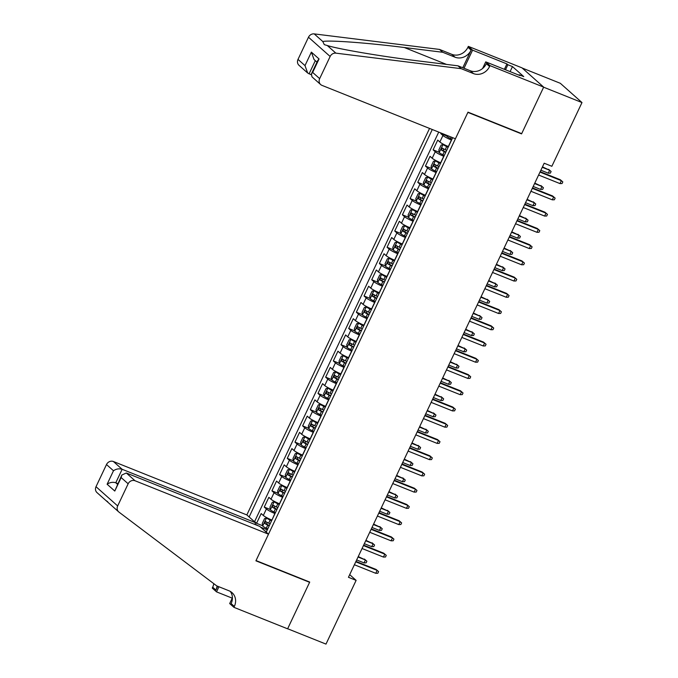 <?xml version="1.0" encoding="UTF-8"?>
<svg xmlns="http://www.w3.org/2000/svg" width="678" height="678" viewBox="0 0 678 678"><rect width="100%" height="100%" fill="white"/><g stroke="black" fill="none" stroke-linecap="round" stroke-linejoin="round"><path stroke-width="1.02" d="M429.547 128.43L246.843 514.933L113.396 461.506L122.15 469.286L115.777 482.761L117.455 484.253M522.213 68.046L560.325 83.301L581.987 102.556L543.637 87.199L521.568 133.888L467.879 112.395L256.03 560.57L309.719 582.063L287.65 628.752L325.991 644.1L356.12 580.368L349.704 574.656M441.056 133.032L440.793 133.6L446.853 136.024M448.48 146.584L448.336 146.524A7.246 0.966 -154.7 0 1 439.861 141.99L437.725 140.092L433.115 149.838L439.175 152.262M440.802 162.822L440.658 162.762A7.246 0.966 25.3 0 1 432.183 158.228L430.047 156.33L425.437 166.076L431.505 168.5M433.123 179.06L432.979 179A7.246 0.966 25.3 0 1 424.504 174.466L422.369 172.568L417.767 182.314L423.826 184.738M425.453 195.298L425.309 195.239A7.246 0.966 25.3 0 1 416.834 190.704L414.699 188.806L410.088 198.552L416.148 200.976M417.775 211.536L417.631 211.485A7.246 0.966 25.3 0 1 409.156 206.943L407.02 205.044L402.41 214.79L408.478 217.214M410.097 227.774L409.953 227.723A7.246 0.966 25.3 0 1 401.478 223.181L399.342 221.282L394.74 231.029L400.8 233.452M402.427 244.012L402.283 243.961A7.246 0.966 25.3 0 1 393.799 239.419L391.664 237.52L387.062 247.267L393.121 249.69M394.749 260.25L394.604 260.199A7.246 0.966 25.3 0 1 386.129 255.657L383.994 253.758L379.383 263.505L385.443 265.929M387.07 276.488L386.926 276.438A7.246 0.966 25.3 0 1 378.451 271.895L376.315 269.997L371.714 279.743L377.773 282.167M379.392 292.726L379.256 292.676A7.246 0.966 25.3 0 1 370.773 288.133L368.637 286.235L364.035 295.981L370.095 298.405M371.722 308.965L371.578 308.914A7.246 0.966 25.3 0 1 363.103 304.371L360.967 302.473L356.357 312.219L362.416 314.643M364.044 325.203L363.9 325.152A7.246 0.966 25.3 0 1 355.425 320.609L353.289 318.711L348.687 328.457L354.747 330.881M356.365 341.441L356.23 341.39A7.246 0.966 25.3 0 1 347.746 336.847L345.611 334.949L341.009 344.695L347.068 347.119M348.695 357.679L348.551 357.628A7.246 0.966 25.3 0 1 340.076 353.085L337.941 351.187L333.33 360.933L339.39 363.357M341.017 373.917L340.873 373.866A7.246 0.966 25.3 0 1 332.398 369.324L330.262 367.425L325.652 377.171L331.72 379.595M333.339 390.155L333.195 390.104A7.246 0.966 25.3 0 1 324.72 385.562L322.584 383.663L317.982 393.409L324.042 395.833M325.669 406.402L325.525 406.342A7.246 0.966 25.3 0 1 317.05 401.8L314.906 399.901L310.304 409.648L316.363 412.071M317.99 422.64L317.846 422.58A7.246 0.966 25.3 0 1 309.371 418.038L307.236 416.139L302.625 425.886L308.685 428.31M310.312 438.878L310.168 438.819A7.246 0.966 25.3 0 1 301.693 434.276L299.557 432.378L294.955 442.124L301.015 444.548M302.634 455.116L302.498 455.057A7.246 0.966 25.3 0 1 294.015 450.514L291.879 448.616L287.277 458.362L293.337 460.786M294.964 471.354L294.82 471.295A7.246 0.966 25.3 0 1 286.345 466.752L284.209 464.854L279.599 474.6L285.658 477.024M287.286 487.592L287.141 487.533A7.246 0.966 25.3 0 1 278.666 482.99L276.531 481.092L271.929 490.838L277.988 493.262M279.607 503.83L279.472 503.771A7.246 0.966 25.3 0 1 270.988 499.237L268.852 497.33L264.251 507.076L270.31 509.5M581.987 102.556L551.858 166.288L544.188 163.22L348.45 577.292L356.12 580.368M266.217 532.154L452.684 137.693M432.276 129.523L249.131 516.967M275.005 513.568L274.861 513.509A7.246 0.966 -154.7 0 1 266.386 508.975L264.251 507.076M271.937 520.068L274.861 513.509M282.684 497.33L282.54 497.271A7.246 0.966 -154.7 0 1 274.065 492.736L271.929 490.838M290.354 481.092L290.218 481.033A7.246 0.966 -154.7 0 1 281.734 476.498L279.599 474.6M298.032 464.854L297.888 464.794A7.246 0.966 -154.7 0 1 289.413 460.26L287.277 458.362M305.71 448.616L305.566 448.556A7.246 0.966 -154.7 0 1 297.091 444.022L294.955 442.124M313.38 432.378L313.244 432.318A7.246 0.966 -154.7 0 1 304.761 427.784L302.625 425.886M321.058 416.139L320.914 416.08A7.246 0.966 -154.7 0 1 312.439 411.546L310.304 409.648M328.737 399.901L328.593 399.842A7.246 0.966 -154.7 0 1 320.118 395.308L317.982 393.409M336.415 383.663L336.271 383.604A7.246 0.966 -154.7 0 1 327.788 379.07L325.652 377.171M344.085 367.425L343.941 367.366A7.246 0.966 -154.7 0 1 335.466 362.832L333.33 360.933M351.763 351.187L351.619 351.128A7.246 0.966 -154.7 0 1 343.144 346.594L341.009 344.695M359.442 334.949L359.298 334.89A7.246 0.966 -154.7 0 1 350.823 330.356L348.687 328.457M367.112 318.711L366.968 318.652A7.246 0.966 -154.7 0 1 358.493 314.117L356.357 312.219M374.79 302.473L374.646 302.413A7.246 0.966 -154.7 0 1 366.171 297.879L364.035 295.981M382.468 286.235L382.324 286.175A7.246 0.966 -154.7 0 1 373.849 281.641L371.714 279.743M390.138 269.997L390.003 269.937A7.246 0.966 -154.7 0 1 381.519 265.403L379.383 263.505M397.817 253.758L397.672 253.699A7.246 0.966 -154.7 0 1 389.197 249.165L387.062 247.267M405.495 237.52L405.351 237.461A7.246 0.966 -154.7 0 1 396.876 232.927L394.74 231.029M413.173 221.282L413.029 221.223A7.246 0.966 -154.7 0 1 404.546 216.689L402.41 214.79M420.843 205.044L420.699 204.985A7.246 0.966 -154.7 0 1 412.224 200.451L410.088 198.552M428.521 188.806L428.377 188.747A7.246 0.966 -154.7 0 1 419.902 184.213L417.767 182.314M436.2 172.568L436.056 172.509A7.246 0.966 -154.7 0 1 427.581 167.975L425.437 166.076M443.87 156.33L443.726 156.271A7.246 0.966 -154.7 0 1 435.251 151.736L433.115 149.838M451.548 140.092L451.404 140.032A7.246 0.966 -154.7 0 1 442.929 135.498L440.793 133.6M438.717 132.1L254.614 521.568L256.572 523.314L262.632 525.738M271.793 520.009A7.246 0.966 25.3 0 1 263.318 515.475L261.183 513.568L256.572 523.314M264.81 530.899L266.513 531.544M267.327 529.806L260.708 527.255M254.614 521.568L254.072 521.357M254.953 524.077L258.004 525.704M520.975 133.363L521.568 133.888M539.985 172.11L561.359 180.67L560.308 179.729L562.816 181.907L561.359 180.67L559.977 183.594L538.603 175.034M560.308 179.729L540.188 171.678M562.816 181.907L562.045 183.535L559.977 183.594M446.743 135.312L446.904 136.38A4.805 0.644 25.3 0 0 450.506 138.482L451.972 139.185M548.604 169.322L551.104 171.5L550.341 173.127L548.273 173.187L549.655 170.263L542.459 166.864M551.104 171.5L549.655 170.263L542.256 167.297M548.273 173.187L540.875 170.22M455.413 138.778L321.957 85.36A5.441 4.907 131.6 0 1 320.652 84.547A5.441 4.907 131.6 0 1 319.66 78.64L330.144 56.477L308.482 37.231A5.441 4.907 -48.4 0 1 314.219 33.9L439.53 49.426L451.802 54.342A12.687 11.441 131.6 0 0 467.913 47.274L468.329 46.375L522.018 67.868L543.671 87.123L521.687 133.642L467.998 112.15L455.413 138.778M439.53 49.426L442.734 52.274L404.308 47.511C367.425 42.824 328.932 39.994 322.779 41.511L324.296 44.638L327.313 45.536C339.432 49.325 382.985 56.655 419.555 61.071L457.981 65.825L470.252 70.741A12.687 11.441 131.6 0 0 486.363 63.673L489.567 66.52L489.991 65.63L543.671 87.123M457.981 65.825L461.184 68.673L473.456 73.588A12.687 11.441 131.6 0 0 489.567 66.52M462.777 67.749L471.117 50.121A12.687 11.441 131.6 0 1 455.006 57.189L442.734 52.274M298.006 59.393L304.998 65.613L307.659 73.004L298.998 65.3A5.441 4.907 -48.4 0 1 298.006 59.393L308.482 37.231M327.313 45.536L335.873 53.147L461.184 68.673M504.381 69.317L506.932 63.91L507.873 64.741L505.5 69.766M518.984 75.165L519.17 74.775L523.772 76.622L512.475 66.58L507.873 64.741M519.17 74.775L520.102 75.614L485.745 61.859L489.991 65.63M468.329 46.375L472.574 50.155L464.023 68.249M506.932 63.91L472.574 50.155M311.16 74.724L307.659 73.004M482.617 68.478L485.745 61.859M335.873 53.147A5.441 4.907 131.6 0 0 330.144 56.477M512.475 66.58L510.093 71.605M304.998 65.613L311.371 52.13L314.033 59.52L316.982 62.147M311.371 52.13L319.041 58.952L317.77 60.486L311.397 73.961L311.99 76.851L320.652 84.547M319.041 58.952L312.668 72.427L311.397 73.961M254.792 524.416L255.598 522.713L122.15 469.286C119.116 468.388 116.226 468.879 113.489 470.752L106.497 464.54L96.013 486.702L117.675 505.949A5.441 4.907 131.6 0 0 118.667 511.856A5.441 4.907 131.6 0 0 118.938 512.085L216.714 585.868L228.978 590.775A12.687 11.441 -48.4 0 1 232.037 592.665A12.687 11.441 -48.4 0 1 234.342 606.446L233.927 607.335L287.608 628.828L309.6 582.309L309.007 581.783M255.598 522.713L246.843 514.933M309.6 582.309L255.911 560.816L268.505 534.179L135.058 480.761A5.441 4.907 131.6 0 0 128.15 483.787L117.675 505.949M110.37 504.474L105.844 500.449L107.734 501.771M232.24 598.157L216.511 591.86L212.265 588.089L212.689 587.199A12.687 11.441 -48.4 0 0 213.79 583.665M233.927 607.335L229.681 603.564L232.41 597.793M268.505 534.179L259.75 526.408L126.303 472.981L135.058 480.761M217.689 586.258L215.892 590.046L212.689 587.199M218.926 586.75L216.511 591.86M105.649 500.288L97.005 492.609A5.441 4.907 -48.4 0 1 96.013 486.702M106.497 464.54A5.441 4.907 -48.4 0 1 113.396 461.506M230.283 591.402A12.687 11.441 -48.4 0 1 231.139 603.598L234.342 606.446M217.07 586.012A12.687 11.441 -48.4 0 1 215.892 590.046M117.777 483.567L115.777 482.761C112.743 481.863 109.861 482.355 107.116 484.236L113.489 470.752M128.15 483.787L121.159 477.575L121.794 475.066L126.303 472.981M121.159 477.575L114.785 491.05L121.794 475.066M532.306 188.348L553.689 196.908L552.629 195.967L555.138 198.146L553.689 196.908L552.307 199.832L530.925 191.272M552.629 195.967L532.51 187.916M555.138 198.146L554.367 199.773L552.307 199.832M524.628 204.587L546.01 213.146L544.959 212.206L547.46 214.384L546.01 213.146L544.629 216.07L523.246 207.51M544.959 212.206L524.84 204.154M547.46 214.384L546.697 216.011L544.629 216.07M516.958 220.825L538.332 229.384L537.281 228.444L539.79 230.622L538.332 229.384L536.951 232.308L515.577 223.748M537.281 228.444L517.161 220.392M539.79 230.622L539.018 232.249L536.951 232.308M509.28 237.063L530.662 245.622L529.603 244.682L532.111 246.86L530.662 245.622L529.272 248.546L507.898 239.987M529.603 244.682L509.483 236.63M532.111 246.86L531.34 248.487L529.272 248.546M448.268 147.024L443.073 144.499L441.132 145.084L438.827 149.957L439.234 152.618A4.805 0.644 25.3 0 0 442.827 154.72L444.302 155.423M443.073 144.499A4.805 0.644 25.3 0 0 446.666 146.601L448.141 147.304M446.675 150.389L445.209 149.685A4.805 0.644 -154.7 0 1 442.242 148.05L441.319 149.999A4.805 0.644 25.3 0 0 444.285 151.635L445.76 152.338M445.895 152.058L443.522 150.88L443.353 149.27M540.925 185.56L543.434 187.738L542.663 189.365L540.595 189.425L541.976 186.501L534.781 183.102M543.434 187.738L541.976 186.501L534.578 183.535M540.595 189.425L533.196 186.458M440.598 163.262L435.395 160.737L433.454 161.322L431.149 166.195L431.555 168.856A4.805 0.644 25.3 0 0 435.149 170.958L436.624 171.661M435.395 160.737A4.805 0.644 25.3 0 0 438.988 162.839L440.463 163.542M439.005 166.627L437.53 165.924A4.805 0.644 -154.7 0 1 434.564 164.288L433.64 166.237A4.805 0.644 25.3 0 0 436.607 167.873L438.081 168.576M438.217 168.297L435.852 167.119L435.674 165.508M533.247 201.798L535.756 203.976L534.993 205.603L532.925 205.663L534.306 202.739L527.111 199.34M535.756 203.976L534.306 202.739L526.908 199.773M532.925 205.663L525.526 202.697M432.92 179.501L427.716 176.975L425.776 177.56L423.479 182.433L423.877 185.094A4.805 0.644 25.3 0 0 427.479 187.196L428.945 187.899M427.716 176.975A4.805 0.644 25.3 0 0 431.31 179.077L432.784 179.78M431.327 182.865L429.852 182.162A4.805 0.644 -154.7 0 1 426.886 180.526L425.97 182.475A4.805 0.644 25.3 0 0 428.937 184.111L430.403 184.814M430.538 184.535L428.174 183.357L427.996 181.746M525.577 218.045L528.077 220.214L527.315 221.842L525.247 221.901L526.628 218.977L519.433 215.579M528.077 220.214L526.628 218.977L519.229 216.019M525.247 221.901L517.848 218.935M425.242 195.739L420.046 193.213L418.106 193.798L415.8 198.671L416.207 201.332A4.805 0.644 25.3 0 0 419.801 203.434L421.275 204.137M420.046 193.213A4.805 0.644 25.3 0 0 423.64 195.315L425.106 196.018M423.648 199.103L422.182 198.4A4.805 0.644 -154.7 0 1 419.216 196.764L418.292 198.713A4.805 0.644 25.3 0 0 421.258 200.349L422.733 201.052M422.869 200.773L420.496 199.595L420.318 197.984M517.899 234.283L520.407 236.453L519.636 238.08L517.568 238.139L518.95 235.215L511.754 231.817M520.407 236.453L518.95 235.215L511.551 232.257M517.568 238.139L510.17 235.173M501.601 253.301L522.984 261.861L521.924 260.92L524.433 263.098L522.984 261.861L521.602 264.784L500.22 256.225M521.924 260.92L501.813 252.869M524.433 263.098L523.67 264.725L521.602 264.784M417.572 211.977L412.368 209.451L410.427 210.036L408.122 214.909L408.529 217.57A4.805 0.644 25.3 0 0 412.122 219.672L413.597 220.375M412.368 209.451A4.805 0.644 25.3 0 0 415.961 211.553L417.436 212.256M415.978 215.341L414.504 214.638A4.805 0.644 -154.7 0 1 411.538 213.002L410.614 214.951A4.805 0.644 25.3 0 0 413.58 216.587L415.055 217.291M415.19 217.011L412.826 215.833L412.648 214.223M510.22 250.521L512.729 252.691L511.958 254.318L509.898 254.377L511.28 251.453L504.085 248.055M512.729 252.691L511.28 251.453L503.881 248.495M509.898 254.377L502.5 251.411M493.931 269.539L515.305 278.099L514.255 277.158L516.763 279.336L515.305 278.099L513.924 281.023L492.55 272.463M514.255 277.158L494.135 269.107M516.763 279.336L515.992 280.963L513.924 281.023M409.893 228.215L404.69 225.689L402.749 226.274L400.452 231.147L400.851 233.808A4.805 0.644 25.3 0 0 404.444 235.91L405.919 236.614M404.69 225.689A4.805 0.644 25.3 0 0 408.283 227.791L409.758 228.494M408.3 231.579L406.825 230.876A4.805 0.644 -154.7 0 1 403.859 229.24L402.935 231.19A4.805 0.644 25.3 0 0 405.91 232.825L407.376 233.529M407.512 233.249L405.147 232.071L404.969 230.461M502.551 266.759L505.051 268.929L504.288 270.556L502.22 270.615L503.601 267.691L496.406 264.293M505.051 268.929L503.601 267.691L496.203 264.734M502.22 270.615L494.821 267.649M486.253 285.777L507.627 294.337L506.576 293.396L509.085 295.574L507.627 294.337L506.246 297.261L484.872 288.701M506.576 293.396L486.457 285.345M509.085 295.574L508.314 297.201L506.246 297.261M402.215 244.453L397.011 241.927L395.079 242.512L392.774 247.385L393.181 250.046A4.805 0.644 25.3 0 0 396.774 252.148L398.24 252.852M397.011 241.927A4.805 0.644 25.3 0 0 400.613 244.029L402.079 244.733M400.622 247.817L399.156 247.114A4.805 0.644 -154.7 0 1 396.181 245.478L395.266 247.428A4.805 0.644 25.3 0 0 398.232 249.063L399.706 249.767M399.834 249.487L397.469 248.309L397.291 246.699M494.872 282.997L497.381 285.167L496.61 286.794L494.542 286.853L495.923 283.929L488.728 280.539M497.381 285.167L495.923 283.929L488.524 280.972M494.542 286.853L487.143 283.887M478.575 302.015L499.957 310.575L498.898 309.634L501.406 311.812L499.957 310.575L498.576 313.499L477.193 304.939M498.898 309.634L478.778 301.583M501.406 311.812L500.644 313.439L498.576 313.499M394.545 260.691L389.341 258.165L387.401 258.75L385.096 263.623L385.502 266.284A4.805 0.644 25.3 0 0 389.096 268.386L390.57 269.09M389.341 258.165A4.805 0.644 25.3 0 0 392.935 260.267L394.41 260.971M392.952 264.056L391.477 263.352A4.805 0.644 -154.7 0 1 388.511 261.716L387.587 263.666A4.805 0.644 25.3 0 0 390.553 265.301L392.028 266.005M392.164 265.725L389.791 264.547L389.621 262.937M487.194 299.235L489.702 301.405L488.931 303.032L486.863 303.091L488.245 300.168L481.058 296.778M489.702 301.405L488.245 300.168L480.846 297.21M486.863 303.091L479.465 300.125M470.905 318.253L492.279 326.813L491.228 325.872L493.728 328.05L492.279 326.813L490.897 329.737L469.523 321.177M491.228 325.872L471.108 317.821M493.728 328.05L492.965 329.678L490.897 329.737M386.867 276.929L381.663 274.404L379.722 274.988L377.426 279.861L377.824 282.523A4.805 0.644 25.3 0 0 381.417 284.624L382.892 285.328M381.663 274.404A4.805 0.644 25.3 0 0 385.257 276.505L386.731 277.209M385.274 280.294L383.799 279.59A4.805 0.644 -154.7 0 1 380.833 277.955L379.909 279.904A4.805 0.644 25.3 0 0 382.875 281.539L384.35 282.243M384.485 281.963L382.121 280.785L381.943 279.175M479.515 315.473L482.024 317.643L481.261 319.27L479.193 319.33L480.575 316.406L473.38 313.016M482.024 317.643L480.575 316.406L473.176 313.448M479.193 319.33L471.795 316.372M463.227 334.491L484.6 343.051L483.55 342.11L486.058 344.288L484.6 343.051L483.219 345.975L461.845 337.415M483.55 342.11L463.43 334.059M486.058 344.288L485.287 345.916L483.219 345.975M379.188 293.167L373.985 290.642L372.053 291.226L369.747 296.1L370.146 298.761A4.805 0.644 25.3 0 0 373.748 300.863L375.214 301.566M373.985 290.642A4.805 0.644 25.3 0 0 377.587 292.743L379.053 293.447M377.595 296.54L376.121 295.828A4.805 0.644 -154.7 0 1 373.154 294.193L372.239 296.142A4.805 0.644 25.3 0 0 375.205 297.778L376.671 298.481M376.807 298.201L374.442 297.023L374.264 295.413M471.846 331.712L474.354 333.881L473.583 335.508L471.515 335.568L472.897 332.644L465.701 329.254M474.354 333.881L472.897 332.644L465.498 329.686M471.515 335.568L464.116 332.61M455.548 350.729L476.931 359.289L475.871 358.348L478.38 360.526L476.931 359.289L475.549 362.213L454.167 353.653M475.871 358.348L455.752 350.297M478.38 360.526L477.609 362.154L475.549 362.213M371.51 309.405L366.315 306.88L364.374 307.465L362.069 312.338L362.476 314.999A4.805 0.644 25.3 0 0 366.069 317.101L367.544 317.804M366.315 306.88A4.805 0.644 25.3 0 0 369.908 308.982L371.383 309.685M369.917 312.778L368.451 312.066A4.805 0.644 -154.7 0 1 365.484 310.431L364.561 312.38A4.805 0.644 25.3 0 0 367.527 314.016L369.002 314.719M369.137 314.439L366.764 313.261L366.595 311.651M464.167 347.95L466.676 350.119L465.905 351.746L463.837 351.806L465.218 348.882L458.031 345.492M466.676 350.119L465.218 348.882L457.82 345.924M463.837 351.806L456.438 348.848M447.87 366.968L469.252 375.527L468.201 374.587L470.702 376.765L469.252 375.527L467.871 378.451L446.488 369.891M468.201 374.587L448.082 366.535M470.702 376.765L469.939 378.392L467.871 378.451M363.84 325.643L358.637 323.118L356.696 323.703L354.391 328.576L354.797 331.237A4.805 0.644 25.3 0 0 358.391 333.339L359.865 334.051M358.637 323.118A4.805 0.644 25.3 0 0 362.23 325.22L363.705 325.932M362.247 329.016L360.772 328.305A4.805 0.644 -154.7 0 1 357.806 326.669L356.882 328.618A4.805 0.644 25.3 0 0 359.849 330.254L361.323 330.957M361.459 330.678L359.094 329.5L358.916 327.889M456.489 364.188L458.998 366.357L458.235 367.985L456.167 368.044L457.548 365.12L450.353 361.73M458.998 366.357L457.548 365.12L450.15 362.162M456.167 368.044L448.768 365.086M440.2 383.206L461.574 391.765L460.523 390.825L463.032 393.003L461.574 391.765L460.192 394.689L438.819 386.129M460.523 390.825L440.403 382.773M463.032 393.003L462.26 394.63L460.192 394.689M356.162 341.882L350.958 339.356L349.017 339.941L346.721 344.814L347.119 347.475A4.805 0.644 25.3 0 0 350.721 349.577L352.187 350.289M350.958 339.356A4.805 0.644 25.3 0 0 354.552 341.458L356.026 342.17M354.569 345.255L353.094 344.543A4.805 0.644 -154.7 0 1 350.128 342.907L349.212 344.856A4.805 0.644 25.3 0 0 352.179 346.492L353.645 347.195M353.78 346.916L351.416 345.738L351.238 344.127M448.819 380.426L451.319 382.595L450.556 384.223L448.489 384.282L449.87 381.358L442.675 377.968M451.319 382.595L449.87 381.358L442.471 378.4M448.489 384.282L441.09 381.324M432.522 399.444L453.904 408.003L452.845 407.063L455.353 409.241L453.904 408.003L452.514 410.927L431.14 402.368M452.845 407.063L432.725 399.011M455.353 409.241L454.582 410.868L452.514 410.927M348.484 358.12L343.288 355.594L341.348 356.179L339.042 361.052L339.449 363.713A4.805 0.644 25.3 0 0 343.043 365.815L344.517 366.527M343.288 355.594A4.805 0.644 25.3 0 0 346.882 357.696L348.348 358.408M346.89 361.493L345.424 360.781A4.805 0.644 -154.7 0 1 342.458 359.145L341.534 361.094A4.805 0.644 25.3 0 0 344.5 362.73L345.975 363.442M346.111 363.154L343.738 361.984L343.56 360.365M441.141 396.664L443.649 398.842L442.878 400.461L440.81 400.52L442.192 397.596L434.996 394.206M443.649 398.842L442.192 397.596L434.793 394.638M440.81 400.52L433.411 397.562M424.843 415.682L446.226 424.242L445.175 423.301L447.675 425.479L446.226 424.242L444.844 427.165L423.462 418.606M445.175 423.301L425.055 415.25M447.675 425.479L446.912 427.106L444.844 427.165M340.814 374.358L335.61 371.832L333.669 372.417L331.364 377.29L331.771 379.951A4.805 0.644 25.3 0 0 335.364 382.053L336.839 382.765M335.61 371.832A4.805 0.644 25.3 0 0 339.203 373.934L340.678 374.646M339.22 377.731L337.746 377.019A4.805 0.644 -154.7 0 1 334.779 375.383L333.856 377.332A4.805 0.644 25.3 0 0 336.822 378.968L338.297 379.68M338.432 379.392L336.068 378.222L335.89 376.604M433.462 412.902L435.971 415.08L435.2 416.699L433.14 416.758L434.522 413.834L427.326 410.444M435.971 415.08L434.522 413.834L427.123 410.876M433.14 416.758L425.742 413.8M417.173 431.92L438.547 440.48L437.496 439.539L440.005 441.717L438.547 440.48L437.166 443.404L415.792 434.844M437.496 439.539L417.377 431.488M440.005 441.717L439.234 443.344L437.166 443.404M333.135 390.596L327.932 388.07L325.991 388.655L323.694 393.528L324.092 396.189A4.805 0.644 25.3 0 0 327.686 398.291L329.161 399.003M327.932 388.07A4.805 0.644 25.3 0 0 331.525 390.172L333 390.884M331.542 393.969L330.067 393.257A4.805 0.644 -154.7 0 1 327.101 391.621L326.177 393.571A4.805 0.644 25.3 0 0 329.152 395.206L330.618 395.918M330.754 395.63L328.389 394.46L328.211 392.842M425.792 429.14L428.293 431.318L427.53 432.937L425.462 432.996L426.843 430.072L419.648 426.682M428.293 431.318L426.843 430.072L419.445 427.115M425.462 432.996L418.063 430.038M409.495 448.158L430.869 456.718L429.818 455.777L432.327 457.955L430.869 456.718L429.488 459.642L408.114 451.082M429.818 455.777L409.698 447.726M432.327 457.955L431.555 459.582L429.488 459.642M325.457 406.834L320.253 404.308L318.321 404.893L316.016 409.766L316.423 412.427A4.805 0.644 25.3 0 0 320.016 414.529L321.491 415.241M320.253 404.308A4.805 0.644 25.3 0 0 323.855 406.41L325.321 407.122M323.864 410.207L322.397 409.495A4.805 0.644 -154.7 0 1 319.423 407.859L318.507 409.809A4.805 0.644 25.3 0 0 321.474 411.444L322.948 412.156M323.075 411.868L320.711 410.699L320.533 409.08M418.114 445.378L420.623 447.556L419.851 449.175L417.784 449.234L419.165 446.31L411.97 442.92M420.623 447.556L419.165 446.31L411.766 443.353M417.784 449.234L410.385 446.277M401.817 464.396L423.199 472.956L422.14 472.024L424.648 474.193L423.199 472.956L421.818 475.88L400.435 467.32M422.14 472.024L402.02 463.964M424.648 474.193L423.886 475.82L421.818 475.88M317.787 423.072L312.583 420.546L310.643 421.131L308.337 426.004L308.744 428.666A4.805 0.644 25.3 0 0 312.338 430.767L313.812 431.479M312.583 420.546A4.805 0.644 25.3 0 0 316.177 422.648L317.651 423.36M316.194 426.445L314.719 425.733A4.805 0.644 -154.7 0 1 311.753 424.097L310.829 426.047A4.805 0.644 25.3 0 0 313.795 427.682L315.27 428.394M315.406 428.106L313.041 426.937L312.863 425.318M410.436 461.616L412.944 463.794L412.173 465.413L410.105 465.472L411.487 462.549L404.3 459.159M412.944 463.794L411.487 462.549L404.088 459.591M410.105 465.472L402.707 462.515M394.147 480.634L415.521 489.194L414.47 488.262L416.97 490.431L415.521 489.194L414.139 492.118L392.765 483.558M414.47 488.262L394.35 480.202M416.97 490.431L416.207 492.059L414.139 492.118M310.109 439.31L304.905 436.785L302.964 437.369L300.668 442.242L301.066 444.904A4.805 0.644 25.3 0 0 304.659 447.005L306.134 447.717M304.905 436.785A4.805 0.644 25.3 0 0 308.498 438.886L309.973 439.598M308.515 442.683L307.041 441.971A4.805 0.644 -154.7 0 1 304.075 440.336L303.151 442.285A4.805 0.644 25.3 0 0 306.117 443.921L307.592 444.632M307.727 444.344L305.363 443.175L305.185 441.556M402.757 477.854L405.266 480.032L404.503 481.651L402.435 481.711L403.817 478.787L396.622 475.397M405.266 480.032L403.817 478.787L396.418 475.829M402.435 481.711L395.037 478.753M386.468 496.872L407.842 505.432L406.792 504.5L409.3 506.669L407.842 505.432L406.461 508.356L385.087 499.796M406.792 504.5L386.672 496.44M409.3 506.669L408.529 508.297L406.461 508.356M302.43 455.548L297.227 453.023L295.294 453.607L292.989 458.481L293.396 461.142A4.805 0.644 25.3 0 0 296.989 463.244L298.456 463.955M297.227 453.023A4.805 0.644 25.3 0 0 300.829 455.124L302.295 455.836M300.837 458.921L299.362 458.209A4.805 0.644 -154.7 0 1 296.396 456.574L295.481 458.523A4.805 0.644 25.3 0 0 298.447 460.159L299.913 460.87M300.049 460.582L297.684 459.413L297.506 457.794M395.088 494.093L397.596 496.271L396.825 497.889L394.757 497.949L396.138 495.025L388.943 491.635M397.596 496.271L396.138 495.025L388.74 492.067M394.757 497.949L387.358 494.991M378.79 513.11L400.173 521.67L399.113 520.738L401.622 522.908L400.173 521.67L398.791 524.594L377.409 516.034M399.113 520.738L378.994 512.678M401.622 522.908L400.851 524.535L398.791 524.594M294.752 471.786L289.557 469.261L287.616 469.846L285.311 474.719L285.718 477.38A4.805 0.644 25.3 0 0 289.311 479.482L290.786 480.194M289.557 469.261A4.805 0.644 25.3 0 0 293.15 471.363L294.625 472.074M293.159 475.159L291.693 474.456A4.805 0.644 -154.7 0 1 288.726 472.812L287.803 474.761A4.805 0.644 25.3 0 0 290.769 476.397L292.243 477.109M292.379 476.82L290.006 475.651L289.837 474.032M387.409 510.331L389.918 512.509L389.147 514.127L387.079 514.187L388.46 511.263L381.273 507.873M389.918 512.509L388.46 511.263L381.061 508.305M387.079 514.187L379.68 511.229M371.112 529.349L392.494 537.908L391.443 536.976L393.943 539.146L392.494 537.908L391.113 540.832L369.73 532.272M391.443 536.976L371.324 528.916M393.943 539.146L393.181 540.773L391.113 540.832M287.082 488.024L281.879 485.499L279.938 486.084L277.633 490.957L278.039 493.618A4.805 0.644 25.3 0 0 281.633 495.728L283.107 496.432M281.879 485.499A4.805 0.644 25.3 0 0 285.472 487.601L286.947 488.313M285.489 491.397L284.014 490.694A4.805 0.644 -154.7 0 1 281.048 489.05L280.124 490.999A4.805 0.644 25.3 0 0 283.09 492.635L284.565 493.347M284.701 493.059L282.336 491.889L282.158 490.27M379.731 526.569L382.239 528.747L381.477 530.365L379.409 530.425L380.79 527.501L373.595 524.111M382.239 528.747L380.79 527.501L373.392 524.543M379.409 530.425L372.01 527.467M363.442 545.587L384.816 554.146L383.765 553.214L386.274 555.384L384.816 554.146L383.434 557.07L362.06 548.51M383.765 553.214L363.645 545.154M386.274 555.384L385.502 557.011L383.434 557.07M279.404 504.263L274.2 501.745L272.259 502.322L269.963 507.195L270.361 509.864A4.805 0.644 25.3 0 0 273.963 511.966L275.429 512.67M274.2 501.745A4.805 0.644 25.3 0 0 277.794 503.847L279.268 504.551M277.811 507.636L276.336 506.932A4.805 0.644 -154.7 0 1 273.37 505.296L272.454 507.237A4.805 0.644 25.3 0 0 275.421 508.873L276.887 509.585M277.022 509.297L274.658 508.127L274.48 506.508M372.061 542.807L374.561 544.985L373.798 546.604L371.73 546.663L373.112 543.739L365.917 540.349M374.561 544.985L373.112 543.739L365.713 540.781M371.73 546.663L364.332 543.705M355.764 561.825L377.146 570.384L376.087 569.452L378.595 571.622L377.146 570.384L375.765 573.308L354.382 564.749M376.087 569.452L355.967 561.392M378.595 571.622L377.824 573.249L375.765 573.308M271.725 520.501L266.53 517.984L264.589 518.56L262.284 523.433L262.691 526.103A4.805 0.644 25.3 0 0 266.284 528.204L267.759 528.908M266.53 517.984A4.805 0.644 25.3 0 0 270.124 520.085L271.59 520.789M270.132 523.874L268.666 523.17A4.805 0.644 -154.7 0 1 265.7 521.535L264.776 523.475A4.805 0.644 25.3 0 0 267.742 525.119L269.217 525.823M269.352 525.535L266.979 524.365L266.801 522.746M364.383 559.045L366.891 561.223L366.12 562.842L364.052 562.901L365.434 559.977L358.238 556.587M366.891 561.223L365.434 559.977L358.035 557.019M364.052 562.901L356.653 559.943M279.472 503.771L282.54 497.271M287.141 487.533L290.218 481.033M294.82 471.295L297.888 464.794M302.498 455.057L305.566 448.556M310.168 438.819L313.244 432.318M317.846 422.58L320.914 416.08M325.525 406.342L328.593 399.842M333.195 390.104L336.271 383.604M340.873 373.866L343.941 367.366M348.551 357.628L351.619 351.128M356.23 341.39L359.298 334.89M363.9 325.152L366.968 318.652M371.578 308.914L374.646 302.413M379.256 292.676L382.324 286.175M386.926 276.438L390.003 269.937M394.604 260.199L397.672 253.699M402.283 243.961L405.351 237.461M409.953 227.723L413.029 221.223M417.631 211.485L420.699 204.985M425.309 195.239L428.377 188.747M432.979 179L436.056 172.509M440.658 162.762L443.726 156.271M448.336 146.524L451.404 140.032M439.861 141.99L442.929 135.498M263.318 515.475L266.386 508.975M270.988 499.237L274.065 492.736M278.666 482.99L281.734 476.498M286.345 466.752L289.413 460.26M294.015 450.514L297.091 444.022M301.693 434.276L304.761 427.784M309.371 418.038L312.439 411.546M317.05 401.8L320.118 395.308M324.72 385.562L327.788 379.07M332.398 369.324L335.466 362.832M340.076 353.085L343.144 346.594M347.746 336.847L350.823 330.356M355.425 320.609L358.493 314.117M363.103 304.371L366.171 297.879M370.773 288.133L373.849 281.641M378.451 271.895L381.519 265.403M386.129 255.657L389.197 249.165M393.799 239.419L396.876 232.927M401.478 223.181L404.546 216.689M409.156 206.943L412.224 200.451M416.834 190.704L419.902 184.213M424.504 174.466L427.581 167.975M432.183 158.228L435.251 151.736M447.268 135.524L446.895 136.312M451.167 137.083L450.506 138.482M470.252 70.741L473.456 73.588M455.006 57.189L451.802 54.342M312.668 72.427L319.66 78.64M314.219 33.9L322.779 41.511M471.117 50.121L467.913 47.274M404.308 47.511L446.505 64.41M315.304 60.656L309.058 73.885M114.785 491.05L107.116 484.236M443.022 144.516L439.225 152.55M444.285 151.635L442.827 154.72M446.666 146.601L445.209 149.685M443.522 150.88L441.319 149.999M435.344 160.754L431.547 168.788M436.607 167.873L435.149 170.958M438.988 162.839L437.53 165.924M435.852 167.119L433.64 166.237M427.665 176.992L423.869 185.026M428.937 184.111L427.479 187.196M431.31 179.077L429.852 182.162M428.174 183.357L425.97 182.475M419.996 193.23L416.19 201.264M421.258 200.349L419.801 203.434M423.64 195.315L422.182 198.4M420.496 199.595L418.292 198.713M412.317 209.468L408.52 217.502M413.58 216.587L412.122 219.672M415.961 211.553L414.504 214.638M412.826 215.833L410.614 214.951M404.639 225.706L400.842 233.741M405.91 232.825L404.444 235.91M408.283 227.791L406.825 230.876M405.147 232.071L402.935 231.19M396.969 241.944L393.164 249.979M398.232 249.063L396.774 252.148M400.613 244.029L399.156 247.114M397.469 248.309L395.266 247.428M389.291 258.182L385.494 266.217M390.553 265.301L389.096 268.386M392.935 260.267L391.477 263.352M389.791 264.547L387.587 263.666M381.612 274.421L377.816 282.455M382.875 281.539L381.417 284.624M385.257 276.505L383.799 279.59M382.121 280.785L379.909 279.904M373.942 290.659L370.137 298.693M375.205 297.778L373.748 300.863M377.587 292.743L376.121 295.828M374.442 297.023L372.239 296.142M366.264 306.897L362.467 314.931M367.527 314.016L366.069 317.101M369.908 308.982L368.451 312.066M366.764 313.261L364.561 312.38M358.586 323.135L354.789 331.169M359.849 330.254L358.391 333.339M362.23 325.22L360.772 328.305M359.094 329.5L356.882 328.618M350.907 339.373L347.111 347.407M352.179 346.492L350.721 349.577M354.552 341.458L353.094 344.543M351.416 345.738L349.212 344.856M343.238 355.611L339.432 363.645M344.5 362.73L343.043 365.815M346.882 357.696L345.424 360.781M343.738 361.984L341.534 361.094M335.559 371.849L331.762 379.883M336.822 378.968L335.364 382.053M339.203 373.934L337.746 377.019M336.068 378.222L333.856 377.332M327.881 388.087L324.084 396.121M329.152 395.206L327.686 398.291M331.525 390.172L330.067 393.257M328.389 394.46L326.177 393.571M320.211 404.325L316.406 412.368M321.474 411.444L320.016 414.529M323.855 406.41L322.397 409.495M320.711 410.699L318.507 409.809M312.533 420.563L308.736 428.606M313.795 427.682L312.338 430.767M316.177 422.648L314.719 425.733M313.041 426.937L310.829 426.047M304.854 436.801L301.057 444.844M306.117 443.921L304.659 447.005M308.498 438.886L307.041 441.971M305.363 443.175L303.151 442.285M297.184 453.04L293.379 461.082M298.447 460.159L296.989 463.244M300.829 455.124L299.362 458.209M297.684 459.413L295.481 458.523M289.506 469.278L285.709 477.32M290.769 476.397L289.311 479.482M293.15 471.363L291.693 474.456M290.006 475.651L287.803 474.761M281.828 485.516L278.031 493.559M283.09 492.635L281.633 495.728M285.472 487.601L284.014 490.694M282.336 491.889L280.124 490.999M274.149 501.754L270.353 509.797M275.421 508.873L273.963 511.966M277.794 503.847L276.336 506.932M274.658 508.127L272.454 507.237M266.479 517.992L262.674 526.035M267.742 525.119L266.284 528.204M270.124 520.085L268.666 523.17M266.979 524.365L264.776 523.475M118.667 511.856L109.989 504.144"/></g></svg>
